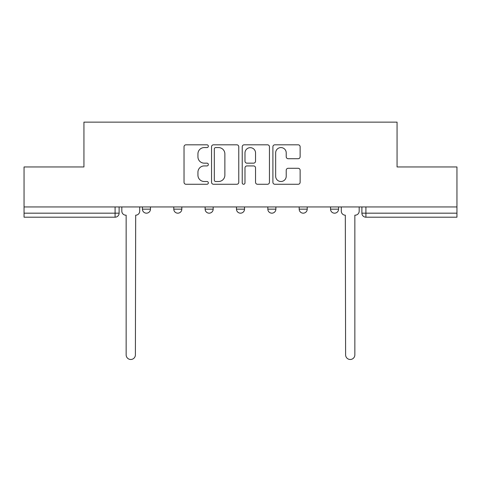 <?xml version="1.0" encoding="UTF-8"?>
<svg xmlns="http://www.w3.org/2000/svg" width="481" height="481" viewBox="0 0 481 481"><rect width="100%" height="100%" fill="white"/><g stroke="black" fill="none" stroke-linecap="round" stroke-linejoin="round"><path stroke-width="0.72" d="M208.345 146.194A1.383 1.383 0 0 0 206.962 144.811L186.003 144.811A1.972 1.972 0 0 0 184.031 146.783L184.031 182.293A1.972 1.972 0 0 0 186.003 184.265L206.962 184.265A1.383 1.383 0 0 0 208.345 182.888A1.383 1.383 0 0 0 206.962 181.505L204.251 181.505A6.313 6.313 0 0 1 197.938 175.192L197.938 172.234A6.313 6.313 0 0 1 204.251 165.921L206.962 165.921A1.383 1.383 0 0 0 208.345 164.538A1.383 1.383 0 0 0 206.962 163.161L204.251 163.161A6.313 6.313 0 0 1 197.938 156.848L197.938 153.89A6.313 6.313 0 0 1 204.251 147.577L206.962 147.577A1.383 1.383 0 0 0 208.345 146.194M330.537 206.944L330.537 209.157L338.576 209.157A4.022 4.022 0 0 1 334.554 213.173A4.022 4.022 0 0 1 330.537 209.157L330.537 206.944M299.182 206.944L299.182 209.157L307.221 209.157A4.022 4.022 0 0 1 303.204 213.173A4.022 4.022 0 0 1 299.182 209.157L299.182 206.944M236.478 209.157L236.478 206.944L236.478 209.157A4.022 4.022 0 0 0 240.5 213.173A4.022 4.022 0 0 1 236.478 209.157L244.522 209.157A4.022 4.022 0 0 1 240.5 213.173M173.779 209.157L173.779 206.944L173.779 209.157A4.022 4.022 0 0 0 177.796 213.173A4.022 4.022 0 0 1 173.779 209.157L181.818 209.157A4.022 4.022 0 0 1 177.796 213.173A4.022 4.022 0 0 0 181.818 209.157L181.818 206.944L181.818 209.157M298.154 158.718A1.972 1.972 0 0 0 300.126 156.746L300.126 146.783A1.972 1.972 0 0 0 298.154 144.811L274.873 144.811A1.972 1.972 0 0 0 272.901 146.783L272.901 182.293A1.972 1.972 0 0 0 274.873 184.265L298.154 184.265A1.972 1.972 0 0 0 300.126 182.293L300.126 170.262A1.972 1.972 0 0 0 298.154 168.29L288.191 168.29A1.972 1.972 0 0 0 286.219 170.262L286.219 176.226A5.279 5.279 0 0 1 280.94 181.505A5.279 5.279 0 0 1 275.661 176.226L275.661 152.85A5.279 5.279 0 0 1 280.94 147.577A5.279 5.279 0 0 1 286.219 152.85L286.219 156.746A1.972 1.972 0 0 0 288.191 158.718L298.154 158.718M24.05 206.944L24.05 166.949L83.941 166.949L83.941 122.132L397.059 122.132L397.059 166.949L456.95 166.949L456.95 206.944L24.05 206.944L24.05 213.173L119.114 213.173L119.114 206.944L119.114 213.173A4.022 4.022 0 0 1 115.091 217.196L24.05 217.196L24.05 213.173M238.774 146.783A1.972 1.972 0 0 0 236.802 144.811L213.522 144.811A1.972 1.972 0 0 0 211.55 146.783L211.55 182.293A1.972 1.972 0 0 0 213.522 184.265L236.802 184.265A1.972 1.972 0 0 0 238.774 182.293L238.774 146.783M244.198 144.811L267.478 144.811A1.972 1.972 0 0 1 269.45 146.783L269.45 182.293A1.972 1.972 0 0 1 267.478 184.265L257.515 184.265A1.972 1.972 0 0 1 255.543 182.293L255.543 167.893A1.972 1.972 0 0 0 253.571 165.921L246.963 165.921A1.972 1.972 0 0 0 244.985 167.893L244.985 182.888A1.383 1.383 0 0 1 243.608 184.265A1.383 1.383 0 0 1 242.226 182.888L242.226 146.783A1.972 1.972 0 0 1 244.198 144.811M361.886 206.944L361.886 213.173L456.95 213.173L456.95 217.196L365.909 217.196A4.022 4.022 0 0 1 361.886 213.173L361.886 206.944M456.95 206.944L456.95 213.173M338.576 209.157L338.576 206.944L338.576 209.157A4.022 4.022 0 0 1 334.554 213.173M307.221 209.157L307.221 206.944L307.221 209.157A4.022 4.022 0 0 1 303.204 213.173M275.872 206.944L275.872 209.157A4.022 4.022 0 0 1 271.849 213.173A4.022 4.022 0 0 1 267.833 209.157A4.022 4.022 0 0 0 271.849 213.173A4.022 4.022 0 0 0 275.872 209.157L275.872 206.944M267.833 206.944L267.833 209.157L275.872 209.157M244.522 206.944L244.522 209.157M213.167 206.944L213.167 209.157A4.022 4.022 0 0 1 209.151 213.173A4.022 4.022 0 0 1 205.128 209.157L213.167 209.157M205.128 206.944L205.128 209.157M150.463 206.944L150.463 209.157A4.022 4.022 0 0 1 146.446 213.173A4.022 4.022 0 0 1 142.424 209.157A4.022 4.022 0 0 0 146.446 213.173A4.022 4.022 0 0 0 150.463 209.157L150.463 206.944M142.424 206.944L142.424 209.157L150.463 209.157M215.692 147.577A1.383 1.383 0 0 0 214.31 148.954L214.31 180.122A1.383 1.383 0 0 0 215.692 181.505L218.554 181.505A6.313 6.313 0 0 0 224.867 175.192L224.867 153.89A6.313 6.313 0 0 0 218.554 147.577L215.692 147.577M255.543 152.952A5.279 5.279 0 0 0 250.264 147.673A5.279 5.279 0 0 0 244.985 152.952L244.985 161.183A1.972 1.972 0 0 0 246.963 163.161L253.571 163.161A1.972 1.972 0 0 0 255.543 161.183L255.543 152.952M121.825 211.165L121.825 206.944L121.825 211.165A4.022 4.022 0 0 0 125.842 215.187L126.148 215.187L126.148 354.864A4.624 4.624 0 0 0 130.766 359.487A4.624 4.624 0 0 0 135.389 354.864L135.69 215.187A4.022 4.022 0 0 0 139.712 211.165L139.712 206.944L139.712 211.165M125.842 215.187L126.148 215.187L126.148 354.864M135.389 354.864L135.69 215.187M341.288 206.944L341.288 211.165A4.022 4.022 0 0 0 345.31 215.187L345.611 354.864A4.624 4.624 0 0 0 350.234 359.487A4.624 4.624 0 0 0 354.852 354.864L354.852 215.187L355.158 215.187A4.022 4.022 0 0 0 359.175 211.165L359.175 206.944M115.091 206.944L115.091 217.196M365.909 206.944L365.909 217.196"/></g></svg>
